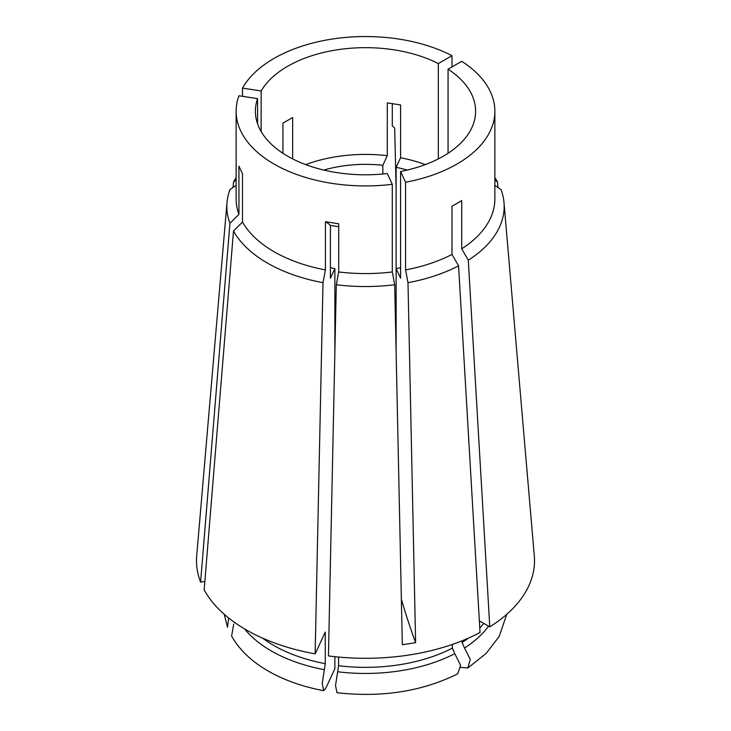 <?xml version="1.0" encoding="UTF-8"?>
<svg xmlns="http://www.w3.org/2000/svg" width="731" height="731" viewBox="0 0 731 731"><rect width="100%" height="100%" fill="white"/><g stroke="black" fill="none" stroke-linecap="round" stroke-linejoin="round"><path stroke-width="1.1" d="M233.71 624.055L231.608 636.107C239.494 649.914 251.665 661.546 268.103 670.985C284.176 680.186 302.689 686.738 323.641 690.667L325.761 688.31L334.871 668.673L334.871 656.694M334.871 352.04L334.871 268.624L330.412 278.246L330.412 225.459L338.709 226.701M330.412 267.656A92.901 53.637 0 0 0 334.871 268.624M323.641 690.667L322.234 683.339L325.277 663.666L325.277 632.05L315.143 653.87L323.011 282.687L325.414 269.903L325.414 221.712L338.709 223.768L338.709 271.959A129.369 74.69 0 0 0 392.291 271.959L394.703 284.743L402.324 644.724L415.619 642.668A275.258 58.169 81.2 0 1 401.356 599.128M257.577 123.813L257.577 98.648A110.107 63.57 0 0 0 255.393 111.231A110.107 63.57 0 0 0 287.649 156.187A110.107 63.57 0 0 0 387.293 173.539L392.291 184.303L392.291 271.959M315.143 653.87A169.007 97.579 0 0 1 204.168 589.798L233.5 231.014L242.5 222.032A129.369 74.69 0 0 0 274.024 251.702A129.369 74.69 0 0 0 325.414 269.903M257.577 98.648L238.936 95.77A129.369 74.69 0 0 0 236.131 111.231A129.369 74.69 0 0 0 274.024 164.046A129.369 74.69 0 0 0 392.291 184.303M236.131 111.231L236.131 198.887A129.369 74.69 0 0 0 238.936 214.357L238.936 166.156L242.5 173.832L242.5 222.032M448.066 69.18A110.107 63.57 0 0 1 475.607 111.231A110.107 63.57 0 0 1 400.588 171.483L405.586 182.247A129.369 74.69 0 0 0 494.869 111.231A129.369 74.69 0 0 0 461.718 61.303L448.066 69.18L448.066 153.291M405.586 182.247L405.586 269.903A129.369 74.69 0 0 0 451.986 254.434L451.986 206.243L461.718 200.623L461.718 248.814A129.369 74.69 0 0 0 494.869 198.887L494.869 111.231M400.588 171.483L400.588 278.246L396.129 268.624L396.129 167.353L400.588 157.741L400.588 104.953L387.293 102.897L387.293 155.676A110.107 63.57 0 0 0 305.713 164.612M497.966 187.483L497.5 181.946L494.869 180.137M497.5 181.946A138.671 80.063 0 0 0 494.869 177.651M405.586 269.903L407.989 282.687A138.671 80.063 0 0 0 458.565 265.828L480.039 632.479A169.007 97.579 0 0 1 328.438 655.926L336.297 284.743L338.709 271.959M336.297 284.743A138.671 80.063 0 0 0 394.703 284.743M407.989 282.687L415.619 642.668M407.213 170.067A92.901 53.637 0 0 0 396.129 167.353M396.129 352.04L396.129 268.624A92.901 53.637 0 0 0 400.588 267.656M261.141 131.489L261.141 90.973A110.107 63.57 0 0 1 438.335 63.56L451.986 55.684A129.369 74.69 0 0 0 242.5 88.095L242.5 96.318M451.986 55.684L451.986 66.923M396.129 189.366L394.703 128.217L392.291 125.814L392.291 103.391M236.131 180.137L233.5 181.946L233.034 187.483M236.131 177.651A138.671 80.063 0 0 0 233.5 181.946M236.131 185.354L229.936 189.621A138.671 80.063 0 0 0 227.003 202.524L196.694 555.907A169.007 97.579 0 0 0 200.605 582.123L229.936 223.339L238.936 214.357M227.003 202.524A138.671 80.063 0 0 0 229.936 223.339M425.287 164.612A110.107 63.57 0 0 0 400.588 157.741M292.665 158.901L292.665 117.536L282.934 123.155L282.934 153.291M438.335 63.56L438.335 158.901M261.141 90.973L242.5 88.095M233.5 231.014A138.671 80.063 0 0 0 323.011 282.687M458.565 265.828L451.986 254.434M204.844 581.465L200.605 582.123M337.685 671.762A133.307 76.965 0 0 0 454.773 653.651L460.585 665.301L457.743 673.818C422.262 691.416 382.002 697.721 336.973 692.732L335.529 685.477L338.572 665.722L338.572 657.059M454.773 653.651L452.37 648.114L452.37 644.431M224.234 614.296L227.505 627.28L228.556 618.572M382.834 174.005L382.834 165.297A92.901 53.637 0 0 0 323.787 170.067M382.834 165.297L387.293 155.676M479.362 620.847L489.779 626.86L468.297 260.209A138.671 80.063 0 0 0 503.997 202.524A138.671 80.063 0 0 0 501.064 189.621L494.869 185.354M468.297 260.209L461.718 248.814M489.779 626.86A169.007 97.579 0 0 0 534.306 555.907L503.997 202.524M460.749 667.412L467.813 667.997L470.271 659.38L464.505 648.032L462.102 642.494L462.102 640.795M325.414 221.712A344.073 72.707 -81.2 0 1 330.412 225.459M244.593 628.907A133.307 76.965 0 0 0 271.238 650.919A133.307 76.965 0 0 0 324.4 669.706M262.603 638.136A129.917 75.01 0 0 0 273.632 645.382A129.917 75.01 0 0 0 325.277 663.666M338.572 665.722A129.917 75.01 0 0 0 452.37 648.114M462.102 642.494A129.917 75.01 0 0 0 468.397 638.136M479.783 628.02A129.917 75.01 0 0 0 483.767 623.388M464.505 648.032A133.307 76.965 0 0 0 488.527 626.138M506.766 614.296L499.218 636.427L486.097 653.487L467.822 667.997"/></g></svg>
